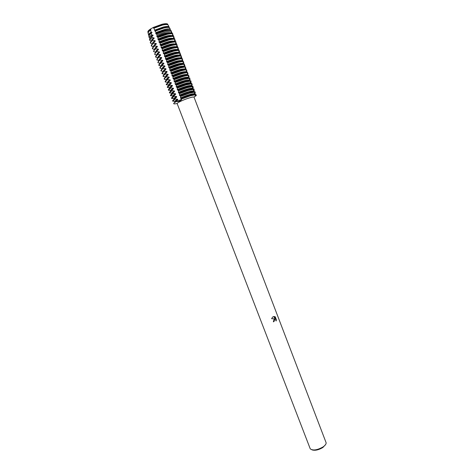 <?xml version="1.0" encoding="UTF-8"?>
<svg xmlns="http://www.w3.org/2000/svg" width="474" height="474" viewBox="0 0 474 474"><rect width="100%" height="100%" fill="white"/><g stroke="black" fill="none" stroke-linecap="round" stroke-linejoin="round"><path stroke-width="0.71" d="M147.935 32.149C147.598 31.438 148.463 30.389 150.531 29.009L153.422 27.379L150.531 29.009L153.422 27.379L161.995 24.257C164.816 23.611 166.67 23.528 167.565 24.014L167.731 24.328C166.818 23.854 164.964 23.937 162.149 24.583L153.552 27.806L154.802 30.093L154.802 31.053L155.265 31.083L155.922 32.534L155.887 33.885L156.556 34.01L156.983 35.011L156.977 36.711L157.996 37.505L158.061 39.538L159.063 40.272L159.146 42.364L160.153 43.104L160.23 45.184L161.083 45.516L161.16 47.59L162.327 48.757L162.238 50.404L163.412 51.577L163.323 53.218L164.496 54.403L164.561 56.442L165.58 57.218L165.485 58.841L166.664 60.038L166.564 61.644L167.743 62.852L167.796 64.861L168.667 65.252L168.874 67.658L169.905 68.469L169.793 70.051L170.984 71.278L171.025 73.257L172.062 74.08L171.944 75.639L172.98 76.474L173.016 78.429L174.213 79.679L174.088 81.22L175.131 82.067L175.161 84.005L176.364 85.273L176.233 86.789L177.276 87.654L177.3 89.574L178.508 90.854L178.526 92.762L179.581 93.639L179.439 95.132L180.493 96.015L180.659 98.308L181.643 99.001C181.483 100.689 179.676 101.549 176.221 101.584C179.314 100.518 181.121 99.659 181.643 99.001L190.329 95.825L195.963 94.421L190.252 95.624L181.56 98.799M274.144 319.162L274.944 318.86L271.602 318.724L272.651 317.053L273.605 316.525L275.382 318.818L274.487 316.496L275.311 316.916L276.413 319.784L276.105 321.005C275.898 319.808 275.341 319.452 274.44 319.938L274.079 321.491L273.362 321.834L274.144 319.162M323.084 446.905C325.205 445.412 326.225 444.037 326.136 442.781L194.038 97.17C193.777 96.809 192.225 97.052 189.375 97.905C183.906 99.534 176.612 102.977 177.175 103.646L310.263 448.872C313.012 450.804 317.284 450.152 323.084 446.905M311.933 449.844C314.92 450.815 318.575 450.027 322.895 447.474L325.543 444.618M195.673 95.049L196.372 95.44L195.158 95.736L196.372 95.44L195.75 95.944M194.897 96.5L193.919 97.063M196.372 95.44L194.844 96.489L196.04 94.622L190.329 95.825L181.643 99.001C181.121 99.659 179.314 100.518 176.221 101.584L174.669 102.283L173.668 103.688C173.555 103.302 174.408 102.603 176.221 101.584C172.554 103.77 172.874 104.404 177.187 103.486M273.356 321.816L274.037 321.491L274.434 319.938M276.105 320.922L276.366 319.784L275.317 316.916M275.27 316.916L274.493 316.502M275.382 318.818L273.569 316.537M176.144 101.383L177.809 99.676L177.649 99.267L175.232 99.019L175.078 98.616L172.536 100.755L172.69 101.152L175.232 99.019M174.918 101.969L175.801 100.849L177.809 99.676M174.865 101.898L174.71 101.495L175.641 100.447L177.649 99.267M175.078 98.616L176.743 96.909L176.589 96.5L174.165 96.252L174.011 95.849L172.542 96.767L171.481 98.017L171.635 98.42L174.165 96.252M173.845 99.22L174.734 98.094L176.743 96.909M173.81 99.161L173.656 98.764L174.58 97.691L176.589 96.5M174.011 95.849L175.676 94.142L175.522 93.733L173.099 93.479L172.939 93.076L171.481 94.006L170.427 95.28L170.581 95.683L173.099 93.479M172.779 96.471L173.674 95.339L175.676 94.136M172.755 96.429L172.601 96.026L173.52 94.936L175.522 93.733M172.939 93.076L174.61 91.369L174.456 90.961L172.026 90.706L171.872 90.303L170.415 91.239L169.366 92.543L169.52 92.945L172.026 90.706M171.712 93.71L172.613 92.578L174.61 91.369M171.701 93.686L171.547 93.289L172.459 92.175L174.456 90.961M171.872 90.303L173.543 88.597L173.383 88.188L170.96 87.933L170.806 87.53L169.348 88.478L168.311 89.799L168.466 90.202L170.96 87.933M173.383 88.188L171.392 89.414L170.492 90.546L170.646 90.949L171.547 89.817L173.543 88.597M170.806 87.524L172.471 85.818L172.317 85.415L169.888 85.154L169.733 84.751L168.276 85.705L167.251 87.056L167.405 87.459L169.888 85.154M172.317 85.415L170.326 86.653L169.431 87.803L169.579 88.188L170.48 87.056L172.471 85.818M169.733 84.751L171.404 83.045L171.244 82.636L168.815 82.375L168.661 81.966L166.19 84.313L166.344 84.71L168.815 82.375M171.244 82.636L169.259 83.886L168.371 85.059L168.513 85.421L169.414 84.289L171.404 83.045M168.661 81.966L170.332 80.26L170.178 79.857L167.743 79.591L167.589 79.188L166.143 80.165L165.13 81.564L165.284 81.966L166.297 80.568L167.743 79.591M167.452 82.636L170.332 80.26M167.441 82.648L168.193 81.119L170.178 79.857M167.589 79.188L169.259 77.481L169.105 77.072L166.67 76.806L166.516 76.397L165.071 77.392L164.069 78.808L164.223 79.211L165.225 77.795L166.67 76.806M164.223 79.211L166.374 79.875L169.259 77.481M166.256 79.561L167.126 78.346L169.105 77.072M166.516 76.397L168.187 74.696L168.033 74.288L165.598 74.021L165.438 73.612L163.998 74.614L163.003 76.059L163.157 76.462L164.158 75.016L165.598 74.021M165.325 77.072L168.187 74.696M165.302 77.102L166.054 75.573L168.033 74.288M165.438 73.612L167.115 71.906L166.961 71.497L164.519 71.23L164.365 70.822L162.926 71.829L161.942 73.304L162.096 73.707L163.086 72.238L164.519 71.23M164.265 74.282L167.115 71.906M164.235 74.323L164.988 72.8L166.961 71.497M164.365 70.822L166.042 69.115L165.882 68.706L163.447 68.434L163.287 68.025L161.853 69.05L160.876 70.543L161.03 70.946L162.007 69.459L163.447 68.434M163.204 71.491L166.042 69.115M163.163 71.544L163.915 70.022L165.882 68.706M163.287 68.025L164.964 66.324L164.81 65.916L162.369 65.643L162.209 65.234L160.781 66.265L159.809 67.782L159.969 68.185L160.935 66.674L162.369 65.643M162.149 68.689L164.964 66.324M162.09 68.76L162.843 67.237L164.81 65.916M162.209 65.234L163.891 63.528L163.731 63.119L161.29 62.846L161.13 62.432L159.702 63.475L158.743 65.021L158.903 65.424L159.862 63.883L161.29 62.846M161.089 65.886L163.891 63.528M161.012 65.981L161.77 64.458L163.731 63.119M161.13 62.432L162.813 60.731L162.653 60.322L160.212 60.044L160.052 59.635L158.63 60.69L157.83 62.657L158.784 61.093L160.212 60.044M160.034 63.078L162.813 60.731M159.939 63.19L160.698 61.673L162.653 60.322M160.052 59.635L161.735 57.929L161.575 57.52L159.128 57.241L158.974 56.833L157.552 57.893L156.764 59.89L157.706 58.302L159.128 57.241M158.98 60.263L161.735 57.929M158.802 60.245L159.625 58.883L161.575 57.52M158.974 56.833L160.656 55.126L160.496 54.717L158.049 54.439L157.889 54.024L156.473 55.102L155.537 56.714L155.697 57.123L156.633 55.511L158.049 54.439M157.925 57.443L160.656 55.126M157.735 57.478L158.547 56.092L160.496 54.717M157.889 54.024L159.578 52.324L159.418 51.915L156.965 51.63L156.811 51.222L155.395 52.3L154.625 54.35L155.555 52.709L156.965 51.63M156.87 54.617L159.578 52.324M156.669 54.706L157.475 53.301L159.418 51.915M156.811 51.222L158.494 49.515L158.334 49.106L155.887 48.822L155.727 48.407L154.317 49.503L153.552 51.571L154.471 49.912L155.887 48.822M155.822 51.79L158.494 49.515M155.596 51.933L156.396 50.505L158.334 49.106M155.727 48.407L157.415 46.707L157.255 46.298L154.802 46.008L154.643 45.599L153.232 46.701L152.326 48.389L152.486 48.798L153.392 47.11L154.802 46.008M154.773 48.958L157.415 46.707M154.524 49.154L155.318 47.708L157.255 46.298M154.643 45.599L156.331 43.892L156.171 43.484L153.718 43.193L153.558 42.779L152.154 43.898L151.253 45.611L151.413 46.019L152.308 44.307L153.718 43.193M153.724 46.12L156.331 43.892M153.458 46.375L154.24 44.912L156.171 43.484M153.558 42.779L155.247 41.078L155.087 40.669L152.729 40.403L152.598 39.822L151.182 40.96L150.323 42.719M152.675 43.276L155.247 41.078M152.385 43.596L153.155 42.109L155.087 40.669M152.113 43.934L150.394 43.027L151.319 41.528L152.729 40.403M152.598 39.822L154.163 38.264L154.003 37.849L152.124 37.695L151.893 36.593L150.412 37.778L149.594 39.502M151.627 40.426L154.163 38.264M151.307 40.805L152.077 39.301L154.003 37.849M150.963 41.179L149.778 40.326L150.673 38.856L152.124 37.695M151.893 36.593L153.078 35.443L152.918 35.029L151.556 34.963L151.242 33.328L149.642 34.602L148.86 36.279M150.584 37.576L153.078 35.443M150.217 37.973L150.993 36.492L152.918 35.029M149.885 38.37L149.168 37.624L150.027 36.184L151.556 34.963M151.242 33.328L151.988 32.623L151.828 32.208L151.034 32.196L150.673 30.004L148.872 31.42L148.125 33.056M149.577 34.661L151.988 32.623M149.138 35.171L149.914 33.684L151.828 32.208M148.931 35.509L148.552 34.916L149.375 33.512L151.034 32.196M194.873 92.4L195.407 92.916L194.399 94.166M180.647 96.423L189.339 93.248L195.069 92.075L194.915 91.672L190.234 92.537L180.493 96.015M193.813 89.669L194.37 90.196L193.368 91.423M179.581 93.639L188.279 90.469L194.02 89.319L193.866 88.916L188.119 90.06L179.421 93.23M192.746 86.938L193.327 87.465L192.331 88.679M178.508 90.854L187.212 87.684L192.965 86.564L192.811 86.161L187.052 87.281L178.348 90.445M191.686 84.2L192.284 84.739L191.3 85.93M177.436 88.063L186.146 84.899L191.911 83.809L191.763 83.406L185.986 84.49L177.276 87.654M190.619 81.457L191.241 82.008L190.27 83.181M176.364 85.273L185.079 82.115L190.862 81.048L190.708 80.645L184.919 81.706L176.204 84.864M189.559 78.72L190.198 79.277L189.239 80.432M175.285 82.476L184.007 79.324L189.807 78.287L189.653 77.884L184.232 78.803L175.131 82.067M188.492 75.976L189.156 76.539L188.202 77.677M174.213 79.679L182.94 76.527C185.719 75.745 187.657 75.407 188.747 75.52L188.593 75.117L183.017 76.053L174.053 79.271M187.426 73.227L188.107 73.802L187.165 74.922M173.134 76.883L181.868 73.731C184.653 72.955 186.596 72.629 187.692 72.759L187.538 72.35C186.454 72.226 184.54 72.54 181.797 73.298L172.98 76.474M186.359 70.478L187.058 71.059L186.134 72.161M172.062 74.08L180.795 70.934C183.586 70.164 185.535 69.85 186.638 69.986L186.483 69.583C185.381 69.441 183.432 69.755 180.641 70.525L171.902 73.671M185.293 67.729L186.015 68.315L185.097 69.4M170.984 71.278L179.723 68.132C182.52 67.367 184.469 67.065 185.577 67.213L185.423 66.81C184.315 66.656 182.366 66.958 179.569 67.723L170.824 70.869M184.22 64.974L184.967 65.572L184.06 66.633M169.905 68.469L178.651 65.329C181.447 64.571 183.408 64.274 184.516 64.44L184.362 64.037C183.248 63.872 181.293 64.162 178.497 64.92L169.745 68.06M183.154 62.218L183.918 62.823L183.023 63.866M168.821 65.661L177.578 62.527C180.381 61.774 182.342 61.49 183.456 61.667L183.302 61.259C182.182 61.081 180.221 61.365 177.418 62.118L168.667 65.252M182.081 59.457L182.863 60.074L181.986 61.093M167.743 62.852L176.5 59.718C179.308 58.972 181.275 58.699 182.395 58.889L182.241 58.48C181.115 58.29 179.154 58.563 176.346 59.309L167.583 62.438M181.015 56.696L181.815 57.324L180.95 58.32M166.664 60.038L175.427 56.91C178.236 56.169 180.209 55.902 181.335 56.104L181.181 55.701C180.049 55.494 178.082 55.76 175.267 56.495L166.504 59.623M179.942 53.935L180.766 54.569L179.913 55.547M165.58 57.218L174.349 54.095C177.163 53.361 179.136 53.106 180.274 53.325L180.114 52.916C178.982 52.697 177.009 52.952 174.195 53.681L165.42 56.809M178.87 51.168L179.711 51.814L178.87 52.768M164.496 54.403L173.271 51.281C176.091 50.552 178.07 50.309 179.208 50.534L179.054 50.131C177.91 49.9 175.931 50.143 173.117 50.866L164.336 53.989M177.797 48.395L178.657 49.053L177.833 49.989M163.412 51.577L172.192 48.461C175.013 47.744 176.998 47.507 178.141 47.75L177.987 47.341C176.843 47.098 174.859 47.335 172.038 48.052L163.252 51.168M176.725 45.628L177.602 46.292L176.796 47.204M162.327 48.757L171.114 45.64C173.94 44.929 175.925 44.704 177.08 44.959L176.921 44.55C175.771 44.289 173.78 44.52 170.954 45.231L162.167 48.342M175.647 42.856L176.547 43.525L175.753 44.42M161.237 45.931L170.036 42.82C172.862 42.115 174.853 41.896 176.014 42.162L175.854 41.753C174.699 41.487 172.702 41.7 169.876 42.405L161.083 45.516M174.574 40.077L175.493 40.758L174.71 41.635M160.153 43.104L168.951 39.994C171.784 39.295 173.78 39.087 174.942 39.372L174.787 38.963C173.626 38.678 171.629 38.88 168.791 39.579L159.993 42.69M173.496 37.298L174.432 37.991L173.68 38.832M159.063 40.272L167.867 37.168C170.705 36.474 172.708 36.273 173.875 36.569L173.721 36.16C172.554 35.864 170.551 36.06 167.713 36.753L158.903 39.857M172.418 34.519L173.318 35.283L172.649 36.024M157.996 37.505L166.771 34.412C169.603 33.731 171.594 33.547 172.761 33.855L172.483 33.34C171.327 33.026 169.342 33.21 166.522 33.885L157.783 36.972M171.345 31.734L172.009 32.801L171.635 33.204M156.983 35.011L165.616 31.954C168.406 31.29 170.362 31.124 171.475 31.456L170.966 30.49C169.87 30.146 167.932 30.3 165.148 30.964L156.556 34.01M170.142 29.222L170.599 30.395M155.922 32.534L164.46 29.501C167.233 28.843 169.147 28.701 170.207 29.068L169.467 27.652C168.442 27.261 166.546 27.391 163.773 28.043L155.265 31.083M154.802 30.093L163.305 27.042C166.078 26.396 167.962 26.277 168.957 26.686L167.992 24.838C167.061 24.381 165.201 24.47 162.404 25.116L153.866 28.209M150.673 30.004L150.531 29.009C148.759 30.182 147.87 31.124 147.852 31.847L147.935 32.208L148.729 30.84L150.584 29.388M148.658 31.645L150.904 29.797M148.107 32.516L148.83 30.875L150.744 29.382M153.594 27.693L153.422 27.379L161.995 24.257C164.816 23.611 166.67 23.528 167.565 24.014M195.963 94.421L194.34 94.16L194.186 93.757L195.069 92.075M194.915 91.672L193.291 91.417L193.137 91.014L194.02 89.319M193.866 88.916L192.243 88.668L192.089 88.271L192.965 86.564M192.811 86.161L191.194 85.924L191.911 83.809M191.763 83.406L190.139 83.169L189.985 82.766L190.862 81.048M175.321 84.413L184.256 81.131C186.762 80.444 188.374 80.207 189.09 80.414L189.807 78.287M174.248 81.629L183.071 78.376C185.642 77.671 187.301 77.434 188.036 77.659L188.747 75.52M173.176 78.838L181.874 75.627C184.522 74.904 186.223 74.661 186.981 74.904L187.692 72.759M172.103 76.047L180.677 72.872C183.397 72.125 185.144 71.882 185.927 72.143L186.638 69.986M171.025 73.257L179.468 70.116C182.265 69.352 184.066 69.103 184.872 69.382L185.577 67.213M169.953 70.46L178.26 67.361C181.133 66.567 182.988 66.319 183.817 66.615L184.516 64.44M168.874 67.658L177.039 64.606C179.996 63.789 181.903 63.534 182.757 63.848L183.456 61.667M167.796 64.861L175.818 61.851C178.858 61.004 180.819 60.743 181.696 61.075L182.395 58.889M166.718 62.053L174.586 59.09C177.714 58.213 179.729 57.952 180.641 58.302L181.335 56.104M165.639 59.25L173.342 56.335C176.559 55.422 178.639 55.156 179.581 55.529L180.274 53.325M164.561 56.442L172.092 53.574C175.404 52.632 177.549 52.359 178.52 52.75L179.208 50.534M163.483 53.627L170.83 50.813C174.242 49.841 176.452 49.557 177.454 49.971L178.141 47.75M162.398 50.819L169.556 48.058C173.075 47.045 175.356 46.754 176.393 47.187L177.08 44.959M161.314 47.998L168.27 45.303C171.902 44.242 174.254 43.946 175.327 44.402L176.014 42.162M160.23 45.184L166.967 42.553C170.717 41.445 173.146 41.131 174.266 41.617L174.942 39.372M159.146 42.364L165.645 39.804C169.52 38.643 172.038 38.317 173.2 38.827L173.875 36.569M158.061 39.538L164.294 37.061C168.294 35.84 170.907 35.497 172.121 36.03L172.761 33.855M171.043 33.192L171.475 31.456M169.947 30.318L170.207 29.068M168.868 27.492L168.957 26.686M167.82 24.755L167.731 24.328M168.91 26.822L169.301 27.593M148.089 32.611L147.935 32.208M153.552 27.806C160.253 24.778 164.964 23.653 167.695 24.435M153.712 28.221L158.346 26.266C162.227 24.926 165.13 24.37 167.049 24.583M154.643 30.638C161.338 27.622 166.048 26.485 168.768 27.237M154.802 31.053L159.993 28.908C163.874 27.628 166.67 27.136 168.388 27.445M155.727 33.47C162.428 30.46 167.132 29.317 169.84 30.034M155.887 33.885L161.492 31.604C165.426 30.348 168.157 29.915 169.692 30.312M156.817 36.297C163.518 33.299 168.211 32.143 170.907 32.83M156.977 36.711L162.92 34.324C166.943 33.073 169.627 32.694 170.966 33.192M157.901 39.123C164.602 36.131 169.295 34.963 171.973 35.627M158.991 41.949C165.687 38.963 170.373 37.79 173.04 38.418M160.076 44.769C166.771 41.795 171.452 40.61 174.106 41.208M161.16 47.59C167.855 44.621 172.53 43.424 175.173 43.999M162.238 50.404C168.94 47.447 173.603 46.239 176.239 46.784M163.323 53.218C170.024 50.268 174.681 49.053 177.3 49.563M164.401 56.027C171.102 53.088 175.753 51.862 178.36 52.347M165.485 58.841C172.181 55.908 176.826 54.664 179.427 55.12M166.564 61.644C173.259 58.723 177.904 57.473 180.487 57.899M167.642 64.446C174.337 61.531 178.971 60.275 181.542 60.672M168.72 67.249C175.416 64.34 180.043 63.072 182.603 63.439M169.793 70.051C176.494 67.148 181.115 65.868 183.663 66.212M170.871 72.848C177.566 69.956 182.182 68.665 184.718 68.973M171.944 75.639C178.639 72.759 183.248 71.456 185.772 71.74M173.016 78.429C179.717 75.556 184.321 74.246 186.827 74.501M174.088 81.22C180.79 78.352 185.381 77.037 187.882 77.256M175.161 84.005C181.856 81.149 186.448 79.822 188.936 80.017M176.233 86.789C182.928 83.945 187.514 82.6 189.985 82.766M176.387 87.198L185.441 83.874L190.139 83.169M177.3 89.574C183.995 86.736 188.575 85.379 191.04 85.521M177.46 89.977L186.62 86.623L191.194 85.924M178.372 92.353C185.067 89.521 189.641 88.158 192.089 88.271M178.526 92.762L187.793 89.367L192.243 88.668M179.439 95.132C186.134 92.306 190.702 90.937 193.137 91.014M179.593 95.535L188.966 92.11L193.291 91.417M180.659 98.308L190.133 94.853L194.34 94.16M180.505 97.905C187.2 95.09 191.763 93.71 194.186 93.757M153.244 46.683L151.413 46.019M154.364 49.438L152.486 48.798M155.484 52.193L153.552 51.571M156.604 54.943L154.625 54.35M157.724 57.686L155.697 57.123M158.843 60.429L156.764 59.89M159.928 63.166L157.83 62.657M160.988 65.91L158.903 65.424M162.043 68.641L159.969 68.185M163.097 71.378L161.03 70.946M164.152 74.11L162.096 73.707M165.201 76.841L163.157 76.462M167.304 82.292L165.284 81.966M168.359 85.012L166.344 84.71M169.414 87.731L167.405 87.459M170.474 90.451L168.466 90.202M171.535 93.165L169.52 92.945M172.601 95.872L170.581 95.683M173.668 98.58L171.635 98.42M174.734 101.282L172.69 101.152M157.487 33.144L157.421 33.618M161.492 31.604L161.859 31.912M158.251 36.119L158.109 36.824M162.92 34.324L163.494 34.756M159.051 39.069L158.873 39.804M164.294 37.061L164.988 37.523M159.886 42.014L159.756 42.459M165.645 39.804L166.38 40.26M166.967 42.553L167.749 43.004M168.27 45.303L169.088 45.753M169.556 48.058L170.415 48.502M170.83 50.813L171.724 51.257M172.092 53.574L173.016 54.012M173.342 56.335L174.296 56.767M174.586 59.09L175.57 59.523M175.818 61.851L176.832 62.278M177.039 64.606L178.082 65.039M178.26 67.361L179.326 67.794M179.468 70.116L180.564 70.549M180.677 72.872L181.797 73.298M181.874 75.627L183.017 76.053M183.071 78.376L184.232 78.803M184.256 81.131L185.447 81.558M185.441 83.874L186.649 84.301M186.62 86.623L187.852 87.05M187.793 89.367L189.043 89.793M190.133 94.853L191.419 95.28M188.966 92.11L190.234 92.537M150.264 42.447L150.394 43.027M149.529 39.235L149.778 40.326M148.8 36.018L149.168 37.624M148.072 32.795L148.552 34.916"/></g></svg>
